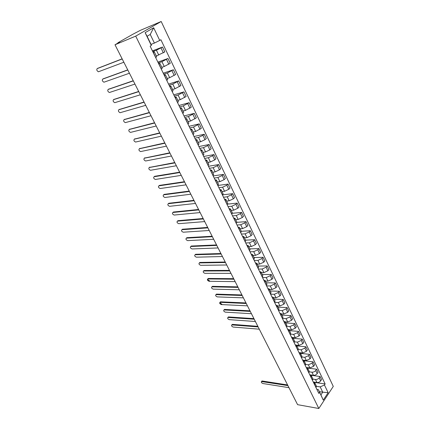 <?xml version="1.0" encoding="UTF-8"?>
<svg xmlns="http://www.w3.org/2000/svg" width="430" height="430" viewBox="0 0 430 430"><rect width="100%" height="100%" fill="white"/><g stroke="black" fill="none" stroke-linecap="round" stroke-linejoin="round"><path stroke-width="0.64" d="M117.911 43.108L118.25 42.559L132.569 34.411L140.33 30.353L161.191 21.5L135.708 36.125L318.818 408.5L297.587 404.662L114.998 44.768L135.708 36.125M318.818 408.5L333.277 386.414L161.191 21.5M117.793 42.871L118.239 42.925M114.998 44.768L119.621 42.14L118.153 42.753M313.282 382.012L316.953 382.55C318.458 382.641 319.694 382.087 320.662 380.899L321.554 379.577L320.087 376.513L319.189 377.83C318.221 379.018 316.98 379.572 315.469 379.491L312.922 379.126M313.346 382.146L314.835 382.915L314.604 384.554L316.098 387.634L316.324 385.989L314.884 383.017M311.014 375.261L320.087 376.513M309.767 374.783L313.443 375.288C314.954 375.363 316.195 374.81 317.173 373.622L318.076 372.31L316.593 369.209L315.685 370.52C314.706 371.703 313.459 372.262 311.943 372.192L309.353 371.848M312.502 380.41L312.787 378.696L311.331 375.691M307.606 368.053L316.593 369.209M309.793 374.842L311.282 375.589L310.987 377.293M306.8 367.548L309.896 367.946L313.642 366.263L314.561 364.957L313.056 361.818L312.137 363.124L308.38 364.812L305.725 364.479M308.912 373.02L309.213 371.327L307.735 368.279M304.085 360.748L313.056 361.818M306.203 367.451L307.687 368.177L307.38 369.87M303.489 360.179L306.305 360.512L310.073 358.819L311.003 357.518L309.482 354.341L308.552 355.642L304.773 357.341L302.048 357.029M305.279 365.548L305.596 363.866L304.101 360.781M300.5 353.358L309.482 354.341M302.569 359.974L304.053 360.679L303.731 362.356M299.995 352.702L302.672 352.992L306.461 351.288L307.402 349.988L305.864 346.779L304.918 348.074L301.124 349.784L298.318 349.493M301.607 357.98L301.935 356.314L300.419 353.191M296.877 345.881L305.864 346.779M298.898 352.406L300.377 353.094L300.038 354.755M296.41 345.129L298.995 345.387L302.806 343.667L303.757 342.377L302.204 339.125L301.247 340.415L297.431 342.14L294.529 341.866M297.888 350.326L298.232 348.676L296.7 345.516M293.206 338.313L302.204 339.125M295.179 344.752L296.652 345.419L296.302 347.064M292.749 337.464L295.276 337.69L299.108 335.954L300.075 334.669L298.501 331.385L297.533 332.664L293.69 334.406L290.685 334.148M294.125 342.581L294.486 340.947L292.932 337.743M289.498 330.665L298.501 331.385M291.411 337.002L292.884 337.652L292.518 339.281M289.019 329.702L291.513 329.896L295.367 328.149L296.345 326.875L294.754 323.548L293.771 324.822L289.911 326.574L286.778 326.343M290.315 334.744L290.691 333.126L289.116 329.88M285.74 322.919L294.754 323.548M287.606 329.165L289.073 329.788L288.691 331.401M285.224 321.844L287.708 322.016L291.578 320.253L292.572 318.985L290.959 315.62L289.965 316.883L286.079 318.651L282.806 318.442M286.461 326.811L286.853 325.209L285.257 321.919M281.946 315.083L290.959 315.62M283.752 321.226L285.214 321.828L284.816 323.425M281.365 313.895L283.854 314.034L287.745 312.261L288.75 310.998L287.122 307.59L286.111 308.853L282.209 310.632L278.769 310.449M282.564 318.781L282.967 317.195L281.354 313.868M278.097 307.154L287.122 307.59M279.849 313.196L281.311 313.776L280.897 315.351M277.463 305.848L279.952 305.961L283.87 304.171L284.886 302.919L283.236 299.468L282.214 300.721L278.285 302.516L274.662 302.365M278.613 310.654L279.032 309.084L277.398 305.708M274.206 299.135L283.236 299.468M275.899 305.069L277.355 305.623L276.925 307.181M273.512 297.7L276.001 297.786L279.941 295.98L280.973 294.738L279.301 291.244L278.264 292.486L274.318 294.297L270.615 294.185M274.614 302.419L275.055 300.876L273.394 297.458M270.271 291.013L279.301 291.244M271.9 296.834L273.351 297.372L272.91 298.909M269.513 289.454L272.007 289.514L275.969 287.692L277.011 286.455L275.324 282.918L274.27 284.155L270.298 285.982L266.595 285.912M270.567 294.088L271.024 292.561L269.341 289.1M266.283 282.795L275.324 282.918M267.852 288.503L269.304 289.014L268.841 290.535M265.466 281.107L267.96 281.134L271.943 279.301L273.002 278.07L271.292 274.49L270.223 275.716L266.229 277.56L262.526 277.538M266.471 285.654L266.939 284.144L265.24 280.634M262.252 274.474L271.292 274.49M263.757 280.07L265.197 280.553L264.719 282.053M261.37 272.658L263.859 272.652L267.868 270.803L268.943 269.583L267.207 265.96L266.127 267.175L262.112 269.035L258.403 269.056M262.322 277.113L262.811 275.625L261.085 272.066M258.167 266.052L267.207 265.96M259.607 271.529L261.042 271.986L260.548 273.464M257.221 264.101L259.715 264.068L263.74 262.198L264.832 260.988L263.074 257.323L261.983 258.527L257.941 260.403L254.232 260.467M258.118 268.46L258.623 266.992L256.877 263.391M254.033 257.522L263.074 257.323M255.404 262.88L256.839 263.31L256.323 264.767M253.017 255.436L255.511 255.372L259.564 253.49L260.671 252.286L258.892 248.572L257.78 249.771L253.716 251.657L250.013 251.776M253.861 259.699L254.388 258.253L252.614 254.603M249.846 248.889L258.892 248.572M251.152 254.125L252.577 254.522L252.044 255.957M248.766 246.659L251.26 246.562L255.334 244.665L256.452 243.471L254.657 239.709L253.528 240.897L249.443 242.805L245.734 242.966M249.55 250.824L250.093 249.405L248.298 245.702M245.605 240.15L254.657 239.709M246.841 245.25L248.26 245.627L247.712 247.04M244.455 237.774L246.949 237.645L251.05 235.731L252.184 234.549L250.362 230.738L249.223 231.915L245.111 233.839L241.402 234.054M245.186 241.837L245.75 240.44L243.928 236.683M241.316 231.297L250.362 230.738M242.477 236.269L243.891 236.613L243.321 238M240.09 228.776L242.584 228.609L246.712 226.68L247.863 225.508L246.014 221.649L244.858 222.815L240.719 224.756L237.016 225.019M240.762 232.732L241.343 231.361L239.499 227.551M236.946 222.337L246.014 221.649M238.059 227.169L239.467 227.481L238.87 228.846M235.672 219.66L238.166 219.461L242.316 217.51L243.482 216.354L241.612 212.441L240.44 213.597L236.28 215.554L232.571 215.871M236.28 223.509L236.887 222.159L235.011 218.3M232.393 213.269L241.612 212.441M233.576 217.946L234.979 218.23L234.366 219.574M231.195 210.426L233.689 210.189L237.86 208.227L239.048 207.077L237.15 203.116L235.962 204.261L231.775 206.233L228.067 206.604M231.743 214.167L232.367 212.839L230.469 208.926M227.663 204.105L237.15 203.116M229.04 208.609L230.437 208.862L229.803 210.173M226.658 201.073L229.152 200.799L233.35 198.816L234.549 197.682L232.63 193.667L231.426 194.801L227.212 196.79L223.509 197.22M227.142 204.696L227.787 203.401L225.863 199.429M222.74 194.849L232.63 193.667M224.444 199.144L225.831 199.364L225.175 200.654M222.063 191.597L224.551 191.285L228.781 189.286L229.996 188.157L228.05 184.094L226.825 185.212L222.589 187.222L218.886 187.706M222.482 195.102L223.149 193.828L221.197 189.802M217.8 185.475L228.05 184.094M219.784 189.555L221.165 189.743L220.488 191.006M217.408 181.992L219.897 181.643L224.148 179.627L225.384 178.514L223.412 174.392L222.17 175.499L217.908 177.525L214.204 178.068M217.757 185.378L218.445 184.137L216.467 180.052M213.167 175.934L223.412 174.392M215.064 179.837L216.435 179.993L215.736 181.224M212.689 172.263L215.177 171.876L219.45 169.834L220.708 168.737L218.709 164.561L217.451 165.657L213.162 167.7L209.464 168.302M212.968 175.521L213.683 174.306L211.673 170.167M208.475 166.27L218.709 164.561M210.281 169.99L211.646 170.108L210.92 171.312M207.905 162.4L210.394 161.97L214.694 159.917L215.968 158.831L213.947 154.596L212.662 155.676L208.351 157.74L204.653 158.407M208.115 165.534L208.851 164.346L206.814 160.143M203.713 156.472L213.947 154.596M205.432 160.008L206.787 160.094L206.04 161.266M203.062 152.408L205.545 151.935L209.872 149.86L211.168 148.791L209.114 144.501L207.814 145.566L203.471 147.651L199.783 148.377M203.197 155.407L203.954 154.252L201.89 149.989M198.891 146.549L209.114 144.501M200.52 149.893L201.863 149.936L201.095 151.08M198.149 142.276L200.627 141.766L204.986 139.669L206.298 138.611L204.218 134.262L202.901 135.316L198.531 137.417L194.844 138.213M198.208 145.141L198.993 144.018L196.897 139.691M194.005 136.487L204.218 134.262M195.537 139.637L196.87 139.643L196.08 140.75M193.172 132.01L195.65 131.451L201.364 128.291L199.257 123.883L193.522 127.044L189.834 127.903M193.151 134.73L193.962 133.639L191.834 129.247M189.055 126.296L199.257 123.883M190.485 129.237L191.812 129.204L190.99 130.279M188.125 121.599L190.597 120.997L196.359 117.831L194.22 113.364L188.437 116.53L184.76 117.454M188.023 124.173L188.861 123.12L186.701 118.664M184.035 115.96L194.22 113.364M185.362 118.696L186.679 118.621L185.835 119.664M183.003 111.047L185.475 110.392L191.285 107.226L189.119 102.695L183.287 105.866L179.616 106.86M182.825 113.472L183.685 112.45L181.492 107.93M178.945 105.484L189.119 102.695M180.17 108.005L181.476 107.892L180.6 108.897M177.816 100.346L180.283 99.642L186.142 96.476L183.943 91.88L178.063 95.052L174.397 96.121M177.552 102.614L178.439 101.63L176.214 97.04M173.784 94.869L183.943 91.88M174.902 97.158L176.198 97.008L175.295 97.975M172.554 89.488L175.015 88.741L180.928 85.57L178.697 80.91L172.769 84.087L169.103 85.226M172.204 91.606L173.118 90.655L170.861 85.995M168.555 84.097L178.697 80.91M169.56 86.167L170.844 85.968L169.915 86.898M167.216 78.486L169.673 77.685L175.639 74.508L173.376 69.778L167.394 72.96L163.739 74.18M166.775 80.437L167.721 79.523L165.426 74.793M163.25 73.181L173.376 69.778M164.142 75.008L165.416 74.766L164.459 75.658M161.804 67.322L164.26 66.473L170.269 63.291L167.979 58.491L161.943 61.678L158.294 62.973M161.272 69.101L162.244 68.23L159.917 63.43M157.875 62.108L167.979 58.491M158.643 63.694L159.906 63.403L158.917 64.258M156.31 55.997L164.83 51.906L162.502 47.042L156.412 50.229L152.774 51.611M155.687 57.609L156.692 56.776L154.327 51.901M152.419 50.88L162.502 47.042M153.069 52.218L154.316 51.879L153.3 52.691M319.339 391.628L322.726 392.165L320.183 386.887L316.448 386.323M316.851 389.37L318.361 389.601L320.92 394.885L322.726 392.165L328.133 392.692L323.269 400.11L318.361 389.601M151.043 44.392L154.402 43.075L150.237 34.438L147.103 36.265L151.306 44.935L151.338 45.483L150.145 46.198L318.818 393.418L319.517 392.375M151.338 45.483L145.13 32.68L153.671 27.756L159.734 40.436L154.402 43.075M320.183 386.887L324.451 384.99L325.134 383.969L160.89 39.737L159.734 40.436M324.451 384.99L328.133 392.692M314.228 382.367L325.134 383.969M323.269 400.11L320.92 394.885M150.237 34.438L153.671 27.756M147.103 36.265L145.13 32.68M261.644 381.372L262.262 381.002L287.584 384.947M287.923 385.608L261.515 381.544C261.048 382.243 261.515 382.904 262.913 383.522L288.965 387.672M231.899 324.817L232.49 324.376L257.855 326.343M258.15 326.929L231.824 324.897C231.211 325.677 231.668 326.402 233.2 327.063L259.295 329.192M227.991 317.388L228.583 316.942L253.942 318.63M254.232 319.21L227.927 317.458C227.293 318.248 227.75 318.979 229.292 319.651L255.393 321.495M224.041 309.874L224.627 309.417L249.98 310.831M250.271 311.395L223.987 309.933C223.331 310.734 223.783 311.471 225.347 312.153L251.442 313.712M221.81 304.064C220.23 303.381 219.778 302.634 220.456 301.822L245.976 302.935M246.256 303.489L219.999 302.322C219.322 303.134 219.773 303.881 221.353 304.564L247.444 305.832M216 294.582L216.58 294.12L241.923 294.948M242.197 295.491L215.962 294.625C215.269 295.448 215.72 296.206 217.317 296.894L243.401 297.856M211.915 286.805L212.484 286.332L237.822 286.864M238.091 287.39L211.882 286.837C211.168 287.67 211.619 288.439 213.232 289.132L239.306 289.788M209.571 280.79C207.943 280.086 207.491 279.312 208.233 278.468L233.673 278.678M233.936 279.199L207.76 278.957C207.018 279.806 207.47 280.58 209.098 281.285L235.167 281.623M203.594 270.981L204.159 270.497L229.47 270.4M229.727 270.905L203.583 270.991C202.826 271.846 203.272 272.631 204.922 273.34L230.969 273.362M225.465 262.51L199.359 262.923L199.918 262.434L225.218 262.015M199.848 262.44L199.359 262.923C198.579 263.794 199.02 264.59 200.692 265.31L226.728 264.993M221.154 254.006L195.086 254.764L195.634 254.28L220.912 253.528M195.58 254.286L195.086 254.764C194.285 255.646 194.725 256.452 196.413 257.178L222.428 256.527M190.748 246.514L191.259 246.03L216.553 244.939M216.79 245.406L190.764 246.508C189.936 247.4 190.377 248.218 192.081 248.954L218.08 247.954M186.362 238.155L186.905 237.677L212.141 236.242M212.366 236.694L186.389 238.155C185.54 239.058 185.975 239.886 187.7 240.628L213.678 239.274M181.928 229.701L182.46 229.228L207.674 227.432M207.894 227.873L181.949 229.701C181.089 230.62 181.53 231.458 183.266 232.205L209.216 230.485M177.439 221.144L177.961 220.676L203.148 218.515M203.363 218.94L177.445 221.144C176.59 222.073 177.026 222.923 178.756 223.681L204.701 221.584M198.773 209.894L172.887 212.484L173.414 212.022L198.569 209.485M173.414 212.022L172.887 212.484C172.038 213.425 172.473 214.285 174.188 215.048L200.133 212.571M168.302 203.691L168.802 203.256L193.925 200.342M194.124 200.729L168.27 203.713C167.426 204.669 167.861 205.54 169.571 206.314L195.5 203.444M163.647 194.795L164.136 194.387L189.227 191.081M189.415 191.452L163.599 194.838C162.76 195.806 163.19 196.687 164.894 197.472L190.812 194.199M158.944 185.798L159.417 185.405L184.465 181.697M184.647 182.051L158.869 185.857C158.036 186.835 158.466 187.722 160.159 188.523L186.061 184.835M154.176 176.682L154.633 176.311L179.643 172.194M179.815 172.532L154.08 176.757C153.252 177.751 153.682 178.649 155.364 179.46L181.25 175.349M149.355 167.447L174.757 162.561M174.924 162.884L149.231 167.544C148.409 168.549 148.834 169.463 150.511 170.285L176.37 165.744M144.475 158.1L169.807 152.806M169.963 153.107L144.324 158.219C143.507 159.234 143.932 160.159 145.598 160.992L171.43 156.004M139.53 148.635L164.792 142.921M164.937 143.206L139.352 148.769C138.541 149.801 138.965 150.742 140.621 151.58L166.426 146.141M134.525 139.051L159.713 132.902M159.847 133.166L134.316 139.202C133.51 140.25 133.934 141.196 135.584 142.05L161.357 136.143M129.457 129.339L154.564 122.749M154.687 122.996L129.215 129.511C128.414 130.569 128.839 131.532 130.478 132.402L156.214 126.011M124.324 119.502L149.339 112.461M149.457 112.687L124.044 119.696C123.254 120.766 123.673 121.744 125.307 122.62L151.005 115.74M119.126 109.543L144.05 102.028M144.152 102.232L118.809 109.747C118.03 110.838 118.449 111.827 120.072 112.719L145.722 105.329M113.859 99.448L138.686 91.456M138.777 91.638L113.509 99.674C112.73 100.776 113.149 101.781 114.767 102.684L140.368 94.777M108.527 89.22L133.246 80.738M133.327 80.899L108.134 89.462C107.366 90.585 107.785 91.601 109.392 92.514L134.945 84.081M103.119 78.857L127.731 69.87M127.801 70.009L102.689 79.12C101.926 80.254 102.345 81.286 103.947 82.211L129.441 73.234M97.648 68.354L122.141 58.851M122.201 58.964L97.169 68.633C96.417 69.789 96.836 70.832 98.427 71.772L123.861 62.237M156.412 50.229L158.761 55.094M161.943 61.678L164.26 66.473M167.394 72.96L169.673 77.685M172.769 84.087L175.015 88.741M178.063 95.052L180.283 99.642M183.287 105.866L185.475 110.392M188.437 116.53L190.597 120.997M193.522 127.044L195.65 131.451M198.531 137.417L200.627 141.766M203.471 147.651L205.545 151.935M208.351 157.74L210.394 161.97M213.162 167.7L215.177 171.876M217.908 177.525L219.897 181.643M222.589 187.222L224.551 191.285M227.212 196.79L229.152 200.799M231.775 206.233L233.689 210.189M236.28 215.554L238.166 219.461M240.719 224.756L242.584 228.609M245.111 233.839L246.949 237.645M249.443 242.805L251.26 246.562M253.716 251.657L255.511 255.372M257.941 260.403L259.715 264.068M262.112 269.035L263.859 272.652M266.229 277.56L267.96 281.134M270.298 285.982L272.007 289.514M274.318 294.297L276.001 297.786M278.285 302.516L279.952 305.961M282.209 310.632L283.854 314.034M286.079 318.651L287.708 322.016M289.911 326.574L291.513 329.896M293.69 334.406L295.276 337.69M297.431 342.14L298.995 345.387M301.124 349.784L302.672 352.992M304.773 357.341L306.305 360.512M308.38 364.812L309.896 367.946M311.943 372.192L313.443 375.288M315.469 379.491L316.953 382.55M159.003 64.204L161.357 69.047M164.54 75.605L166.861 80.378M170 86.844L172.285 91.547M175.381 97.916L177.633 102.555M180.681 108.838L182.906 113.412M185.91 119.605L188.103 124.114M191.071 130.22L193.231 134.671M196.155 140.691L198.284 145.077M201.17 151.016L203.272 155.343M206.115 161.202L208.19 165.469M210.996 171.248L213.043 175.456M215.812 181.159L217.827 185.314M220.558 190.936L222.552 195.037M225.245 200.584L227.212 204.632M229.873 210.109L231.808 214.097M234.436 219.504L236.35 223.444M238.94 228.776L240.827 232.668M243.385 237.935L245.25 241.767M247.777 246.97L249.615 250.76M252.109 255.888L253.926 259.629M256.387 264.697L258.183 268.39M260.612 273.394L262.381 277.038M264.783 281.983L266.53 285.584M268.9 290.46L270.626 294.018M272.969 298.839L274.673 302.349M276.985 307.111L278.672 310.578M280.957 315.281L282.617 318.705M284.875 323.349L286.52 326.736M288.75 331.326L290.374 334.669M292.577 339.206L294.179 342.511M296.356 346.988L297.942 350.256M300.092 354.68L301.661 357.905M303.784 362.28L305.332 365.468M307.434 369.795L308.966 372.944M311.04 377.217L312.551 380.335M153.386 52.637L155.773 57.555M166.512 59.426L168.813 64.231M171.93 70.73L174.204 75.465M177.278 81.877L179.514 86.543M182.546 92.864L184.75 97.47M187.738 103.7L189.915 108.236M192.866 114.385L195.01 118.857M197.918 124.92L200.031 129.333M202.901 135.316L204.986 139.669M207.814 145.566L209.872 149.86M212.662 155.676L214.694 159.917M217.451 165.657L219.45 169.834M222.17 175.499L224.148 179.627M226.825 185.212L228.781 189.286M231.426 194.801L233.35 198.816M235.962 204.261L237.86 208.227M240.44 213.597L242.316 217.51M244.858 222.815L246.712 226.68M249.223 231.915L251.05 235.731M253.528 240.897L255.334 244.665M257.78 249.771L259.564 253.49M261.983 258.527L263.74 262.198M266.127 267.175L267.868 270.803M270.223 275.716L271.943 279.301M274.27 284.155L275.969 287.692M278.264 292.486L279.941 295.98M282.214 300.721L283.87 304.171M286.111 308.853L287.745 312.261M289.965 316.883L291.578 320.253M293.771 324.822L295.367 328.149M297.533 332.664L299.108 335.954M301.247 340.415L302.806 343.667M304.918 348.074L306.461 351.288M308.552 355.642L310.073 358.819M312.137 363.124L313.642 366.263M315.685 370.52L317.173 373.622M319.189 377.83L320.662 380.899M161.013 47.956L163.346 52.831M261.865 381.528L262.262 381.002M232.049 324.887L232.49 324.376M228.136 317.447L228.583 316.942M224.175 309.923L224.627 309.417M220.171 302.312L220.628 301.812M216.118 294.614L216.58 294.12M212.017 286.832L212.484 286.332M207.873 278.952L208.346 278.463M203.68 270.981L204.159 270.497M199.434 262.918L199.918 262.434M195.139 254.764L195.634 254.28M190.796 246.508L191.296 246.03M186.4 238.155L186.905 237.677M181.949 229.701L182.46 229.228M177.445 221.144L177.961 220.676M168.27 203.713L168.802 203.256M163.599 194.838L164.136 194.387M158.869 185.857L159.417 185.405M154.08 176.757L154.633 176.311M149.231 167.544L149.796 167.109M144.324 158.219L144.894 157.783M139.352 148.769L139.927 148.339M134.316 139.202L134.902 138.777M129.215 129.511L129.806 129.091M124.044 119.696L124.646 119.282M118.809 109.747L119.422 109.344M113.509 99.674L114.127 99.271M108.134 89.462L108.763 89.069M102.689 79.12L103.324 78.733M97.169 68.633L97.814 68.257M261.515 381.544L261.913 381.018M231.824 324.897L232.264 324.392M227.927 317.458L228.373 316.953M223.987 309.933L224.433 309.428M219.999 302.322L220.456 301.822M215.962 294.625L216.424 294.125M211.882 286.837L212.35 286.342M207.76 278.957L208.233 278.468M203.583 270.991L204.062 270.502M190.764 246.508L191.259 246.03M186.389 238.155L186.889 237.682"/></g></svg>
